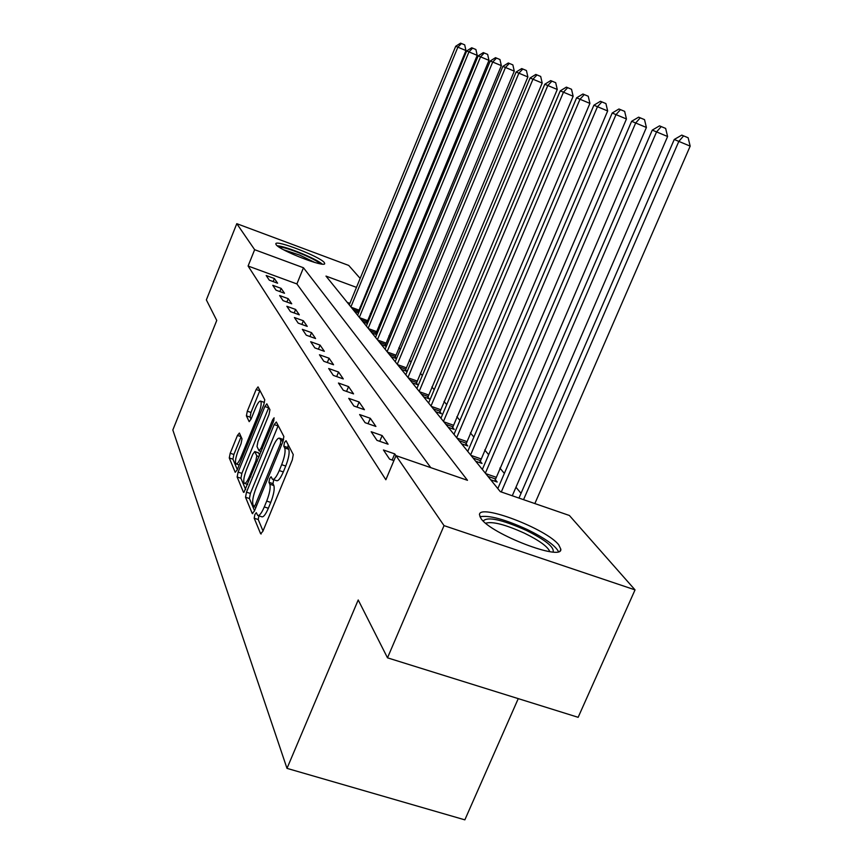 <?xml version="1.0" encoding="UTF-8"?>
<svg xmlns="http://www.w3.org/2000/svg" width="863" height="863" viewBox="0 0 863 863"><rect width="100%" height="100%" fill="white"/><g stroke="black" fill="none" stroke-linecap="round" stroke-linejoin="round"><path stroke-width="1.29" d="M254.887 514.521L254.197 518.21L260.626 533.766L262.87 531.328L292.309 459.903L293.258 454.574L286.052 440.702L284.466 442.536L283.808 446.16L284.714 447.94C285.696 451.209 284.682 456.797 281.672 464.682L279.256 470.572C276.462 476.98 274.207 479.893 272.492 479.31L271.09 476.754L269.634 478.641L268.954 482.298L269.817 484.175C270.734 487.584 269.688 493.226 266.699 501.079L264.294 506.926C261.565 513.205 259.364 516.042 257.703 515.438L256.311 512.676L254.887 514.521M258.911 515.826L258.22 519.526L263.01 530.982M288.166 444.779L287.832 447.53L288.749 449.31L284.714 447.94M273.754 479.731L272.978 483.647L273.851 485.524L269.817 484.175M324.294 262.579L324.704 263.56C325.211 268.08 279.353 250.259 276.117 244.65L275.815 243.787C275.793 239.483 320.27 256.743 324.294 262.579M558.782 544.92L560.821 549.213C562.633 561.576 490.928 534.057 480.971 518.49L479.472 514.726C479.008 503.107 546.872 529.03 558.782 544.92M239.396 433.043L237.454 435.437L230.205 453.248L229.267 457.951L235.2 472.288L237.185 469.925L263.851 404.542L264.768 399.785L258.026 386.894L256.128 389.515L247.314 411.187L246.397 415.847L249.18 421.651L251.079 419.051L255.502 408.177C257.67 403.14 259.385 400.788 260.658 401.133C261.769 402.956 261.047 407.304 258.49 414.175L240.982 457.099C238.868 462.029 237.206 464.294 235.987 463.906C234.887 461.985 235.631 457.573 238.199 450.68L241.079 443.614L242.007 438.868L239.396 433.043M356.473 287.368L325.987 276.095L500.281 491.63L569.386 515.481L635.039 589.882L578.145 717.315L387.498 657.833L358.21 599.968L287.001 768.372L172.827 429.99L216.753 320.443L206.354 299.893L236.796 223.679L348.728 265.437L360.162 278.393M387.498 657.833L444.035 525.621L395.998 455.642L467.487 480.313L303.463 267.757L254.65 249.698L236.796 223.679M430.745 467.627L296.894 283.938L248.091 266.02L385.858 479.752L395.998 455.642M248.091 266.02L254.65 249.698M246.494 492.169L245.524 497.239L252.233 513.485L254.402 511.069L282.913 441.629L283.862 436.495L276.322 422.007L274.154 424.596L246.494 492.169L250.389 493.453L249.418 498.534L254.531 510.734M243.452 492.234L237.142 476.991L238.102 472.104L264.865 406.505L266.829 403.841L269.925 409.698L269.008 414.564L257.951 441.619L257.012 446.538L259.062 450.82L261.047 448.167L272.686 419.709L274.11 417.811L273.539 421.371L243.938 492.395M395.977 455.707L394.725 453.884L383.431 449.979L389.591 459.148L393.906 460.626M388.091 444.218L382.147 435.556L371.176 431.737L376.969 440.357L388.091 444.218M375.901 426.451L370.303 418.296L359.623 414.553L365.081 422.676L375.901 426.451M364.413 409.709L359.127 402.007L348.728 398.35L353.884 406.009L364.413 409.709M353.56 393.884L348.555 386.602L338.436 383.021L343.301 390.27L353.56 393.884M343.291 378.933L338.555 372.029L328.684 368.523L333.301 375.383L343.291 378.933M333.56 364.758L329.073 358.221L319.45 354.779L323.819 361.284L333.56 364.758M324.337 351.317L320.076 345.103L310.68 341.726L314.833 347.908L324.337 351.317M315.578 338.544L311.521 332.633L302.341 329.332L306.289 335.2L315.578 338.544M307.239 326.397L303.377 320.766L294.412 317.53L298.177 323.118L307.239 326.397M299.299 314.822L295.621 309.461L286.861 306.279L290.443 311.619L299.299 314.822M291.726 303.798L288.22 298.674L279.644 295.556L283.064 300.637L291.726 303.798M284.51 293.269L281.155 288.382L272.762 285.308L276.031 290.173L284.51 293.269M277.606 283.204L274.391 278.533L266.182 275.524L269.299 280.162L277.606 283.204M521.047 493.312L515.966 487.25M504.359 473.42L499.871 468.059M488.674 454.693L484.704 449.957M473.873 437.056L470.378 432.881M459.914 420.4L456.851 416.743M446.71 404.639L444.024 401.446M434.197 389.72L431.878 386.948M422.341 375.578L420.335 373.183M411.068 362.136L409.364 360.098M400.356 349.353L398.911 347.638M390.152 337.185L388.954 335.761M380.432 325.588L379.45 324.423M371.155 314.52L370.378 313.593M360.853 307.411L360.098 307.131M349.882 303.377L347.293 302.428M490.691 479.774L497.174 482.018L495.157 479.548M475.729 461.263L482.039 463.463L480.13 461.133M461.608 443.798L467.757 445.955L465.955 443.755M448.253 427.293L454.251 429.407L452.546 427.325M435.621 411.662L441.468 413.733L439.85 411.759M423.636 396.851L429.343 398.879L427.811 397.002M412.266 382.784L417.832 384.779L416.376 382.989M401.446 369.407L406.894 371.36L405.513 369.666M391.155 356.678L396.484 358.598L395.157 356.98M386.387 346.236L385.297 344.898M386.344 346.354L381.349 344.553M376.764 334.434L375.88 333.355M376.667 334.671L371.985 332.978M367.573 323.172L366.894 322.341M367.433 323.517L363.053 321.921M358.792 312.406L358.296 311.802M358.609 312.859L354.51 311.36M287.001 768.372L464.855 819.85L518.253 698.631M635.039 589.882L444.035 525.621M368.199 287.498L368.792 288.177M367.455 291.435L366.689 291.155M296.894 283.938L303.463 267.757M394.725 453.884L392.147 460.022M382.147 435.556L379.731 441.317M370.303 418.296L368.037 423.711M359.127 402.007L357.002 407.109M348.555 386.602L346.559 391.424M338.555 372.029L336.678 376.581M329.073 358.221L327.304 362.525M320.076 345.103L318.404 349.191M311.521 332.633L309.936 336.516M303.377 320.766L301.877 324.456M295.621 309.461L294.197 312.978M288.22 298.674L286.861 302.018M281.155 288.382L279.86 291.565M274.391 278.533L273.161 281.575M258.21 515.599L261.748 516.764C263.42 517.369 265.621 514.542 268.35 508.264L264.294 506.926M273.851 485.524C274.779 488.933 273.754 494.575 270.755 502.417L268.35 508.264M272.978 479.472L276.538 480.659C278.264 481.252 280.518 478.339 283.312 471.932L279.256 470.572M288.749 449.31C289.741 452.59 288.738 458.167 285.739 466.052L283.312 471.932M278.199 425.61L250.389 493.453M253.798 506.592L255.308 504.898L280.259 444.111L280.917 440.518L279.58 438.21C277.886 437.692 275.664 440.605 272.924 446.937L256.063 488.048C253.161 495.653 252.125 501.166 252.945 504.575L253.798 506.592M245.653 489.526L240.928 478.253L237.142 476.991M268.781 407.509L241.877 473.366L240.928 478.253M246.538 469.558C243.873 476.7 243.129 481.284 244.305 483.323C245.588 483.755 247.325 481.446 249.493 476.398L255.858 460.853L256.807 455.869L254.768 451.554L252.816 454.175L246.538 469.558M258.49 452.816L259.72 455.135M259.925 390.486L250.982 412.46L250.076 417.109L251.047 419.127M241.079 436.797L233.884 454.477L232.945 459.181L237.314 469.612M534.855 503.571L690.173 146.138L674.251 139.482L518.976 498.08M523.55 499.666L678.814 141.424L683.604 135.879L688.145 137.767L690.173 146.138M674.251 139.482L681.759 135.113L683.604 135.879M512.277 495.772L667.595 136.516L652.266 130.108L497.822 488.598M501.284 491.975L656.549 131.931L661.231 126.581L665.643 128.414L667.595 136.516M652.266 130.108L659.505 125.858L661.231 126.581M494.704 481.166L646.398 127.476L631.619 121.295L482.341 469.45M485.362 473.183L635.653 123.021L640.227 117.843L644.521 119.633L646.398 127.476M631.619 121.295L638.609 117.174L640.227 117.843M479.709 462.654L626.452 118.975L612.201 113.021L467.757 451.403M470.605 454.93L615.999 114.628L620.475 109.633L624.65 111.37L626.452 118.975M612.201 113.021L618.944 108.997L620.475 109.633M465.556 445.189L607.66 110.96L593.895 105.21L453.97 434.369M456.667 437.692L597.466 106.732L601.856 101.888L605.923 103.582L607.66 110.96M593.895 105.21L600.411 101.295L601.856 101.888M483.204 520.993C487.466 516.398 501.791 519.515 526.193 530.346C545.394 539.958 554.38 547.174 553.14 551.986M549.796 551.63C547.886 546.732 539.472 540.605 524.542 533.237C505.33 524.531 492.385 521.198 485.707 523.226M558.49 551.586C555.222 545.481 544.833 538.134 527.336 529.548C504.726 519.256 488.922 514.995 479.914 516.775M279.127 247.12C284.661 246.225 316.678 259.256 319.99 263.754M314.952 262.525L299.709 255.092L283.593 249.763M322.201 264.078C316.171 258.598 285.48 246.095 277.303 245.804M452.169 428.674L589.914 103.398L576.603 97.832L440.939 418.253M443.496 421.403L579.99 99.277L584.273 94.585L588.242 96.235L589.914 103.398M576.603 97.832L582.913 94.013L584.273 94.585M439.494 413.032L573.14 96.246L560.26 90.863L428.609 402.989M431.015 405.977L563.453 92.222L567.66 87.67L571.522 89.277L573.14 96.246M560.26 90.863L566.365 87.131L567.66 87.67M427.465 398.21L557.261 89.472L544.769 84.261L416.894 388.512M419.191 391.349L547.8 85.545L551.921 81.122L555.696 82.697L557.261 89.472M544.769 84.261L550.691 80.615L551.921 81.122M416.052 384.132L542.191 83.053L530.076 77.994L405.783 374.769M407.962 377.455L532.956 79.223L536.991 74.919L540.68 76.451L542.191 83.053M530.076 77.994L535.826 74.434L536.991 74.919M405.189 370.756L527.886 76.958L516.128 72.039L395.211 361.694M397.282 364.251L518.868 73.204L522.816 69.029L526.419 70.529L527.886 76.958M516.128 72.039L521.716 68.565L522.816 69.029M394.855 358.016L514.283 71.154L502.859 66.386L385.135 349.245M387.12 351.683L505.459 67.487L509.343 63.42L512.859 64.887L514.283 71.154M502.859 66.386L508.285 62.988L509.343 63.42M385.006 345.88L501.338 65.631L490.227 60.993L375.545 337.368M377.422 339.698L492.708 62.05L496.505 58.091L499.957 59.525L501.338 65.631M490.227 60.993L495.513 57.67L496.505 58.091M375.61 334.294L488.987 60.367L478.178 55.858L366.387 326.041M368.177 328.264L480.551 56.861L484.272 52.999L487.649 54.401L488.987 60.367M478.178 55.858L483.323 52.6L484.272 52.999M366.624 323.226L477.207 55.351L466.689 50.949L357.638 315.222M359.353 317.347L468.943 51.92L472.611 48.145L475.912 49.525L477.207 55.351M466.689 50.949L471.694 47.767L472.611 48.145M358.037 312.643L465.955 50.55L455.707 46.268L349.267 304.876M350.907 306.904L457.865 47.185L461.457 43.517L464.693 44.854L465.955 50.55M455.707 46.268L460.583 43.15L461.457 43.517M258.22 519.526L254.197 518.21M287.832 447.53L283.808 446.16M272.978 483.647L268.954 482.298M270.755 502.417L266.699 501.079M285.739 466.052L281.672 464.682M261.209 533.96L260.626 533.766M278.059 425.934L274.154 424.596M252.773 513.668L252.233 513.485M249.418 498.534L245.524 497.239M256.743 505.373L255.308 504.898M281.694 444.607L280.259 444.111M283.064 441.252L280.917 440.518M283.517 439.903L279.979 438.695M241.877 473.366L238.102 472.104M268.652 407.821L264.865 406.505M262.384 448.62L261.047 448.167M273.97 420.152L272.686 419.709M250.842 476.84L249.493 476.398M257.196 461.306L255.858 460.853M259.105 456.646L256.807 455.869M258.738 453.01L254.887 451.716M242.244 457.53L240.982 457.099M259.741 414.607L258.49 414.175M250.076 417.109L246.397 415.847M250.982 412.46L247.314 411.187M259.806 390.799L256.128 389.515M232.945 459.181L229.267 457.951M233.884 454.477L230.205 453.248M241.014 436.646L237.454 435.437M495.33 478.911L487.919 476.344M495.934 477.185L485.74 473.647M480.303 460.529L473.086 458.005M480.896 458.846L470.961 455.373M466.117 443.161L459.094 440.691M466.7 441.532L457.023 438.134M452.708 426.743L445.858 424.326M453.269 425.157L443.841 421.824M440.011 411.209L433.323 408.835M440.562 409.655L431.349 406.387M427.972 396.462L421.446 394.132M428.501 394.963L419.515 391.748M416.538 382.46L410.162 380.184M417.056 381.004L408.275 377.854M405.664 369.159L399.429 366.915M406.16 367.724L397.595 364.639M395.308 356.484L389.224 354.283M395.804 355.092L387.422 352.061M385.437 344.402L379.483 342.244M385.923 343.043L377.724 340.076M376.02 332.881L370.195 330.766M376.495 331.554L368.479 328.63M367.034 321.867L361.327 319.785M367.487 320.572L359.634 317.703M358.425 311.349L352.848 309.299M358.879 310.076L351.187 307.25M560.821 549.213L560.195 550.626M255.912 507.401L254.002 506.764M283.56 439.569L279.58 438.21M261.198 451.543L259.18 450.864M247.724 484.456L244.661 483.431M258.609 452.859L254.768 451.554M239.202 464.984L236.3 464.014M264.391 402.428L260.658 401.133"/></g></svg>
